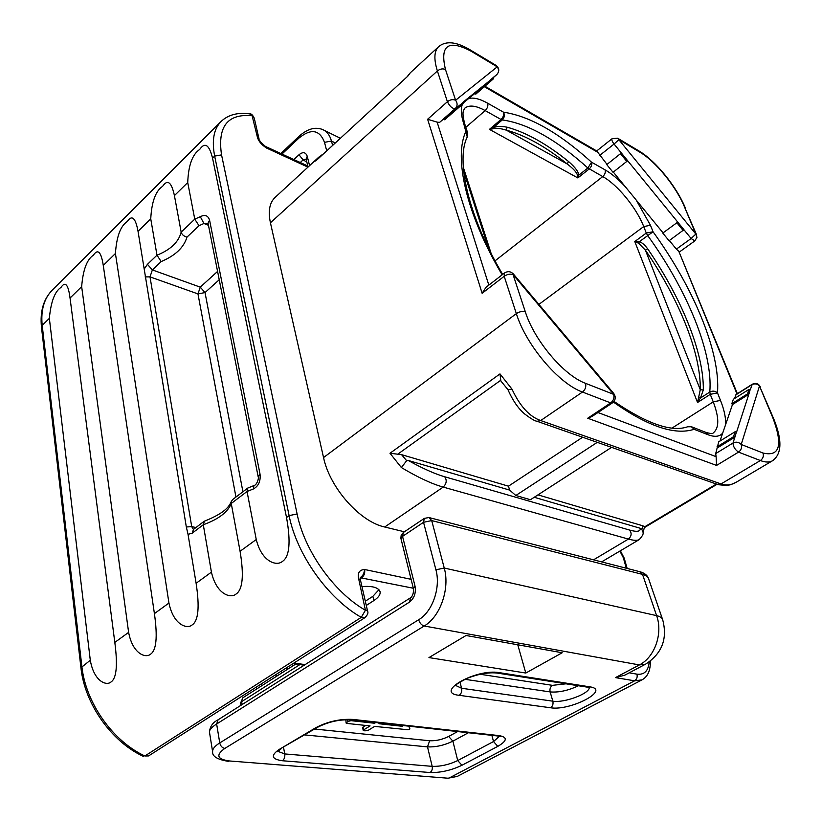 <?xml version="1.0" encoding="UTF-8"?>
<svg xmlns="http://www.w3.org/2000/svg" width="821" height="821" viewBox="0 0 821 821"><rect width="100%" height="100%" fill="white"/><g stroke="black" fill="none" stroke-linecap="round" stroke-linejoin="round"><path stroke-width="1.23" d="M404.394 531.782L384.71 527.01C359.937 521.787 329.734 487.695 323.546 457.554L270.427 222.789C267.964 211.069 269.555 202.582 275.199 197.327L318.353 157.55M413.374 588.441L415.005 586.04L402.547 536.37L423.533 522.289L431.702 520.586L642.525 574.382C646.076 575.316 648.128 576.865 648.693 579.031L662.506 619.25M411.803 597.472L410.51 597.801C412.84 595.984 413.784 592.813 413.332 588.288L400.853 538.196L401.192 535.189L403.398 532.46L402.547 536.37L400.987 538.853M627.162 568.45L624.165 558.054L623.334 557.716L619.876 551.076M306.13 159.274L307.228 156.257C305.679 152.101 302.939 151.598 298.998 154.759L293.867 159.551M308.07 167.032L306.079 159.069L303.103 159.89L298.998 154.759M650.355 661.121C650.519 670.521 647.707 676.781 641.93 679.891L634.602 680.814L615.473 677.612L624.812 675.16L645.511 664.199C661.931 653.66 667.678 638.902 662.742 619.947C662.229 617.905 660.187 616.468 656.615 615.637L642.525 574.382L639.662 571.662L429.25 517.62M428.952 657.59L466.061 635.495L562.19 652.757L525.799 673.046L428.952 657.59M517.764 644.772L525.799 673.046M410.51 597.801L409.515 602.091C414.307 598.324 416.134 592.978 415.005 586.04M424.334 518.379L423.533 522.289L435.92 569.805L444.243 568.04L431.702 520.586L428.911 517.538L424.334 518.379L403.398 532.46M209.519 732.455L209.458 732.065C209.355 729.818 211.756 727.129 216.641 723.989L409.515 602.091M345.867 719.668L346.103 723.075L346.77 723.404L370.086 725.918L363.621 729.89L363.21 730.341L364.832 730.854L368.003 730.454L374.633 726.4L408.129 729.766L409.895 728.956L408.755 726.164M365.725 725.446L362.605 727.56L363.21 730.341M409.258 726.236L409.895 728.956M375.71 722.521L374.52 723.239L350.978 720.653L347.991 721.443L346.103 723.075M374.325 722.367L374.52 723.239M409.125 726.205L409.7 728.648M363.015 727.108L363.621 729.89M402.023 725.425L402.382 726.298L378.963 723.732L380.154 723.003M361.948 586.563C372.744 585.794 378.799 587.6 380.123 591.992C380.421 594.763 378.327 597.626 373.863 600.572L366.289 605.457M360.224 578.702L361.794 577.656C364.196 575.685 365.129 572.966 364.606 569.497C359.403 569.836 357.422 572.904 358.644 578.692L365.417 610.26C333.87 592.259 304.375 550.624 297.11 513.967L221.547 154.882C217.38 126.537 227.571 113.493 252.109 115.73L257.373 137.056L260.698 142.125L265.347 146.374M49.352 318.363C50.892 301.779 54.771 291.465 60.97 287.432C65.27 280.956 68.297 284.497 70.042 298.054L114.817 642.412C117.814 665.287 116.531 678.495 110.948 682.035C106.525 685.997 93.994 681.728 90.3 660.248L49.352 318.363L42.199 325.373C40.66 310.061 44.129 298.187 52.626 289.751L220.746 121.826M81.659 286.652C83.003 269.924 86.913 259.446 93.368 255.208C97.873 248.476 101.178 251.883 103.272 265.429L154.41 613.615C157.714 636.922 156.401 650.458 150.469 654.245C145.789 658.401 132.725 654.163 128.62 632.375L81.659 286.652L70.042 298.054M115.422 253.515C116.561 236.653 120.492 226.001 127.214 221.547C131.945 214.527 135.557 217.781 138.031 231.317L186.326 526.99L188.04 534.358L192.268 533.127L203.29 524.752L204.48 521.15C226.812 512.283 229.531 505.274 231.337 501.467L231.255 503.478C227.92 512.078 218.602 519.17 203.29 524.752L211.428 572.134L196.106 583.279C199.749 607.027 198.415 620.922 192.093 624.966C187.137 629.338 173.498 625.15 168.941 603.035L115.422 253.515L103.272 265.429M144.25 268.99L147.431 264.321L156.985 255.198C170.563 249.758 178.619 242.062 181.164 232.127C181.893 234.611 183.832 236.274 186.983 237.115C183.853 247.511 175.253 255.659 161.173 261.571L156.985 255.198L150.746 218.848C151.649 201.853 155.6 191.016 162.609 186.326C167.597 179.009 171.538 182.108 174.421 195.603L181.164 232.127L194.762 219.145L187.732 182.539C188.378 165.421 192.36 154.389 199.677 149.463C204.922 141.817 209.222 144.732 212.557 158.176L286.529 517.497C290.952 542.178 289.556 556.833 282.352 561.482C276.79 566.346 261.848 562.282 256.255 539.52L247.039 491.481L231.255 503.478L240.081 551.281C244.094 575.49 242.729 589.765 235.986 594.096C230.742 598.704 216.477 594.568 211.428 572.134M411.095 579.318L364.606 569.497C364.165 573.479 362.738 576.137 360.316 577.471L360.388 579.811M365.807 609.921L367.592 611.132C368.496 612.794 367.603 614.98 364.924 617.669L148.57 755.936L144.865 755.987C112.713 741.178 85.579 702.54 81.864 666.385L42.199 325.373L41.461 327.066C39.88 311.21 43.595 298.772 52.626 289.751M196.106 583.279L188.04 534.358M186.983 237.115L199.01 225.713L194.762 219.145L200.293 216.703L203.936 223.486L208.082 223.353M200.293 216.703C204.983 214.322 208.082 215.482 209.591 220.202L260.021 474.076C260.791 481.178 258.553 486.155 253.309 489.008L253.925 485.57C256.696 485.242 259.128 478.356 258.163 476.724L258.204 476.888M253.863 485.591L247.675 488.115L232.661 499.558L231.337 501.467M247.675 488.115L247.039 491.481L253.309 489.008M242.913 491.738L205.024 292.574L200.262 287.145L217.586 271.402M219.228 279.745L205.024 292.574L197.964 293.908L200.262 287.145L152.367 269.924L161.173 261.571M492.764 128.835L492.816 128.014L489.439 129.369L492.764 128.835C495.833 127.84 500.379 128.292 506.424 130.19L567.208 163.974C573.694 168.962 577.122 172.821 577.502 175.54L577.84 177.941L578.569 175.345L587.846 167.997L591.531 162.178C559.019 132.756 529.689 116.1 503.519 112.2L487.705 103.23C479.967 98.869 473.625 97.299 468.688 98.51L463.177 103.036M577.502 175.54L578.569 175.345C578.897 172.225 575.542 167.607 568.532 161.501L567.208 163.974C545.431 146.487 525.173 135.229 506.424 130.19L507.039 127.183C526.015 132.335 546.509 143.778 568.532 161.501M638.707 243.293L639.231 241.764C641.694 242.287 644.495 244.617 647.636 248.773L645.419 250.179L638.707 243.293L634.787 241.548L646.291 233.051L643.726 226.565C636.532 207.929 617.454 184.612 602.737 176.587L587.846 167.997C556.217 139.498 527.698 123.489 502.288 119.938L492.816 128.014C496.028 126.26 500.769 125.982 507.039 127.183M323.546 457.554L516.347 313.622L504.197 276.287C507.286 274.224 510.231 273.66 513.063 274.583L525.348 311.877C534.255 340.438 563.945 375.546 585.506 383.315L613.667 394.367L513.063 274.583L513.341 273.947C510.652 271.299 507.696 270.992 504.494 273.024L504.197 276.287L482.122 293.292L486.032 287.278L504.494 273.024M597.975 412.532L716.107 456.661L715.696 453.592L718.744 441.801L735.144 431.713L736.427 431.938L733.04 443.001C736.047 441.554 738.777 442.037 741.209 444.469L763.007 453.028C779.786 456.948 783.07 445.239 772.879 417.91L759.497 385.973L741.209 444.469C742.112 447.578 741.219 450.134 738.531 452.125L760.369 460.54C765.388 462.428 769.4 462.521 772.417 460.817L735.985 482.379C731.059 485.17 726.082 485.693 721.054 483.938L540.7 420.547L537.108 421.306C535.097 421.183 530.859 418.669 524.383 413.753C518.01 408.191 512.53 400.166 507.942 389.667L511.976 389.133C519.96 406.221 529.535 416.688 540.7 420.547L582.479 392.038L610.691 402.906C613.523 400.617 614.508 397.775 613.667 394.367L613.739 393.495L513.382 273.988M719.986 441.041L732.465 404.558L731.798 403.758L747.479 393.895L748.834 394.265L750.148 389.636L748.701 394.101M647.636 248.773C681.43 297.941 703.905 352.558 703.32 389.975L700.272 389.729C700.96 352.784 678.813 298.782 645.419 250.179L700.272 389.729L697.532 402.495L700.446 398.031L709.785 392.038C712.577 390.601 715.142 390.878 717.482 392.879C720.684 352.219 693.529 287.709 653.054 231.768L650.468 225.282L636.162 199.996L613.297 172.071M699.092 397.641L700.446 398.031L703.32 389.975M705.998 432.431C710.493 433.683 712.864 433.868 713.11 433.006C719.268 428.285 719.319 417.91 713.244 401.869L710.257 394.347L697.532 402.495L634.787 241.548L639.231 241.764L653.054 231.768L646.291 233.051L647.687 235.535C687.023 289.916 713.203 352.661 709.785 392.038L710.257 394.347L717.482 392.879L720.489 400.391C724.286 409.977 725.98 418.074 725.569 424.703M596.713 150.961L612.076 138.708L617.638 138.195L695.859 234.067L684.457 206.851C676.237 186.757 655.63 161.368 640.082 152.306L618.931 139.652L614.057 144.034L621.364 152.993L606.75 164.611L613.03 172.287L627.675 160.731L677.746 222.111L663.06 232.866L636.152 199.996M606.965 164.323L597.791 152.316L484.4 86.739M475.79 94.138L493.267 78.949L493.195 77.543L475.072 93.276L475.79 94.138L490.096 81.556L490.158 80.314L496.818 74.567L493.298 77.667M475.072 93.276L468.699 98.51M606.75 164.611L621.364 152.993L627.675 160.731M663.06 232.866L677.746 222.111L691.118 238.511L676.371 249.132L669.341 240.543M694.853 240.892L696.967 237.29L695.859 234.067L691.118 238.511L694.853 240.892L679.501 251.914M620.543 153.753L626.854 161.491M621.323 153.055L627.634 160.783M484.954 86.256L596.929 151.085L597.791 152.316M443.863 118.871L444.623 119.774L459.575 106.627L459.627 105.314L463.208 102.379L439.584 122.391L437.131 122.134L488.834 285.113M469.858 49.701L495.946 65.321L497.218 66.84L470.802 51.035C448.174 39.254 439.738 45.422 445.485 69.539L455.604 100.254L497.218 66.84C499.117 69.652 498.973 72.227 496.808 74.578C499.568 71.324 499.384 68.307 496.264 65.516M270.427 222.789L437.388 70.955L447.404 101.712C450.175 99.598 452.905 99.115 455.604 100.254C457.687 103.292 457.574 106.063 455.275 108.567L459.627 105.314M463.208 102.379L463.157 103.692L459.575 106.627M444.623 119.774L463.157 103.692M463.054 102.194L490.158 80.314M490.096 81.556L493.267 78.949M462.346 104.4C460.622 109.06 461.104 115.535 463.783 123.827L467.252 136.994L467.59 132.704L466.133 130.96C453.366 156.79 466.041 213.84 502.154 274.83M482.122 293.292L427.628 119.261L437.131 122.134M322.417 154.748L318.712 157.221L315.705 161.019L407.729 76.24L315.705 161.019M736.981 393.916L678.803 251.308L737.361 393.67M734.528 398.524L736.098 394.48L752.262 384.249L750.281 389.801M662.875 233.185L669.064 240.738L683.955 229.726M747.479 393.895L748.926 389.431L733.348 399.273L731.798 403.758M678.803 251.308L676.371 249.132M676.945 222.881L683.154 230.496M677.705 222.173L683.924 229.788M717.718 447.681L734.949 437.121L736.427 431.938M773.577 418.494L759.497 385.973C757.249 383.725 754.725 383.294 751.933 384.7L735.749 394.932M639.395 539.53L639.261 539.602C637.209 540.711 633.596 540.536 628.404 539.079C631.585 536.216 631.965 533.209 629.522 530.048L444.725 476.775C434.966 473.974 422.794 468.534 408.191 460.448L509.636 490.096L515.814 495.494L597.257 442.355M384.71 527.01L443.207 487.089C431.815 483.897 417.868 477.381 401.377 467.549L389.996 453.254L499.989 373.904L511.976 389.133M500.861 380.985L499.989 373.904M509.636 490.096L508.466 486.176L582.633 437.234M515.814 495.494L530.448 499.722L611.573 447.363M629.522 530.048C636.891 532.162 640.503 531.577 640.37 528.303L534.225 497.28M401.377 467.549L406.662 460.694L408.191 460.448M640.37 528.303L641.806 529.309L642.874 531.926C643.962 533.147 642.761 535.703 639.261 539.602L601.608 561.892M716.384 484.041L644.495 526.928L643.007 525.851L537.96 494.868M644.495 526.928L642.956 533.034M389.996 453.254L401.561 454.649L508.466 486.176M612.404 402.906L610.691 402.906L587.733 418.228L591.91 416.565L612.404 402.906C615.617 400.196 616.078 397.097 613.81 393.587M716.107 456.661L716.569 465.415L587.733 418.228M734.805 436.946L733.512 436.721L717.02 446.84M735.144 431.713L733.512 436.721M736.57 432.103L748.834 394.265L732.465 404.558M748.926 389.431L750.148 389.636M295.806 664.004L242.934 697.727L240.543 703.043L240.943 705.311M291.588 664.538L292.994 665.8M365.314 601.229L372.867 596.333L378.953 589.704M257.373 137.056C258.379 141.068 261.458 144.742 266.63 148.078L307.947 167.145M626.31 568.235L623.334 557.716M309.579 165.637L307.228 156.257M306.818 162.045L303.103 159.89L300.281 162.517M649.154 661.993C648.374 670.973 644.3 675.026 636.932 674.154L629.225 672.82M615.473 677.612L639.374 664.928L645.511 664.199M641.93 679.891L457.276 776.42L449.354 777.908L634.602 680.814C636.839 679.306 637.609 677.089 636.932 674.154M457.276 776.42L448.04 778.216L229.644 760.985C217.124 759.333 215.513 755.135 224.821 748.413L424.19 626.002C440.354 616.674 450.103 588.524 444.243 568.04L656.615 615.637C663.122 633.402 654.758 657.272 639.374 664.928L424.19 626.002C421.584 625.212 419.736 623.129 418.659 619.752C432.534 611.666 440.908 587.467 435.92 569.805M212.69 752.149L212.608 751.656C212.434 748.957 214.815 746.043 219.751 742.923L418.659 619.752M224.821 748.413C222.204 747.88 220.521 746.053 219.751 742.923L216.641 723.989L218.099 719.791L410.469 597.821M499.312 735.637C507.717 737.258 507.214 740.84 497.813 746.361L461.956 765.264C451.232 770.365 440.59 772.787 430.05 772.52L282.414 760.749C271.535 759.251 270.478 755.474 279.243 749.419L315.89 727.652C327.712 721.505 340.058 718.765 352.938 719.422L499.312 735.637L497.731 735.985L500.133 736.519M589.827 686.838L499.24 672.635C475.739 668.356 433.467 692.739 459.134 695.315L550.542 707.764C570.328 711.171 611.214 689.743 589.827 686.838L587.846 687.228L497.228 673.076L499.24 672.635M448.04 778.216L229.644 760.985M499.435 736.283L493.524 741.537L457.728 760.554C449.149 764.649 440.631 766.588 432.185 766.352L284.754 753.935L277.826 751.328M497.813 746.361L493.524 741.537L491.871 735.339M461.956 765.264L457.728 760.554L452.874 741.158C444.366 745.304 435.91 747.213 427.505 746.884L432.185 766.352C432.646 769.154 431.928 771.217 430.05 772.52M282.414 760.749C284.333 759.292 285.113 757.024 284.754 753.935L283.543 747.479M279.243 749.419L317.501 727.334C328.297 721.792 339.576 719.288 351.347 719.832L351.152 719.812M315.89 727.652L317.501 727.334M352.938 719.422L351.347 719.832L497.731 735.985M468.381 732.743L452.874 741.158L448.666 736.458C442.283 739.588 435.941 741.014 429.629 740.747L314.638 729.038M429.629 740.747L427.505 746.884L304.724 734.918M457.636 731.562L448.666 736.458M347.611 719.627L347.991 721.443M350.783 719.771L350.978 720.653M587.59 687.187L589.714 687.721M496.972 673.035L497.228 673.076C488.649 672.122 478.448 673.938 466.626 678.505C457.779 683.339 454.095 685.73 455.593 685.689M578.425 685.761C568.245 690.564 558.824 692.626 550.142 691.929L552.841 701.175C564.006 703.187 589.591 693.673 589.273 687.557M455.747 685.484L461.576 688.265L552.841 701.175C553.446 704.11 552.677 706.306 550.542 707.764M459.945 681.943L461.576 688.265C462.131 691.395 461.31 693.745 459.134 695.315M565.987 683.821L552.441 685.35C550.316 686.828 549.547 689.024 550.142 691.929L464.86 679.295M552.441 685.35L480.111 674.257M305.125 664.62L293.949 663.029M360.255 577.707L413.322 588.247M143.264 756.336C111.297 741.62 84.635 703.648 80.94 667.771L90.3 660.248M364.924 617.669L361.271 617.361C327.856 598.447 296.638 554.38 289.105 515.619L214.661 156.103C211.623 140.278 213.84 128.661 221.311 121.262C228.341 114.745 237.772 112.272 249.594 113.852L252.109 115.73M249.902 113.903C251.247 113.565 252.694 114.991 254.264 118.173L252.601 116.202M212.557 158.176L214.661 156.103L221.547 154.882M150.746 218.848L138.031 231.317M187.732 182.539L174.421 195.603M297.11 513.967L289.105 515.619L286.529 517.497M148.57 755.936L144.865 755.987L361.271 617.361L365.417 610.26M256.255 539.52L240.081 551.281M168.941 603.035L154.41 613.615M128.62 632.375L114.817 642.412M367.562 610.988L360.429 579.965L358.644 578.692M145.112 276.903L150.007 276.872L152.367 269.924L147.431 264.321M199.01 225.713L203.936 223.486L208.462 225.293M186.326 526.99L191.714 526.63L193.417 529.473L192.268 533.127M195.952 527.544L191.714 526.63L150.007 276.872L197.964 293.908L235.955 497.054M209.591 220.202L208.041 223.148L258.163 476.724L260.021 474.076M465.815 127.347L485.17 110.589L501.015 119.476C503.283 117.229 504.125 114.796 503.519 112.2C504.884 115.084 504.474 117.66 502.288 119.938L501.015 119.476L489.439 129.369L577.84 177.941L589.18 168.972C591.397 166.92 592.177 164.652 591.531 162.178L605.067 169.855C611.573 173.611 618.326 179.245 625.325 186.757M605.067 169.855C605.713 172.318 604.944 174.555 602.737 176.587L495.053 260.842M465.127 125.264C461.833 113.39 463.311 111.943 463.383 110.753L464.871 108.105C469.304 104.749 476.067 105.581 485.17 110.589C487.458 108.3 488.3 105.847 487.705 103.23M467.488 132.386L465.24 125.582L463.783 123.827M488.31 247.726L463.629 171.168M613.4 402.085C647.913 426.417 674.821 435.489 694.104 429.301L708.102 434.761C714.763 437.265 719.627 436.7 722.706 433.088M687.629 426.776C690.266 426.048 692.421 426.889 694.104 429.301L691.508 426.756L687.629 426.776C671.752 432.39 647.205 423.934 613.995 401.407M692 426.951L705.506 432.236L708.102 434.761M672.153 427.998L713.244 401.869L720.489 400.391M650.468 225.282L643.726 226.565L538.915 304.396M599.689 155.446L614.057 144.034C612.097 141.438 611.44 139.662 612.076 138.708M493.195 77.543L496.808 74.578M439.584 122.391L455.275 108.567C452.474 108.824 449.846 106.535 447.404 101.712L427.628 119.261M445.485 69.539C442.806 68.369 440.118 68.841 437.388 70.955C433.673 58.999 434.124 50.861 438.753 46.551C445.916 40.691 456.178 41.676 469.55 49.517L470.802 51.035M407.226 76.61L410.336 72.751L407.729 76.24M684.457 206.851L696.577 234.775M640.082 152.306L638.789 150.859L617.956 138.38M772.879 417.91L773.649 418.659C782.372 440.015 781.961 454.064 772.417 460.817M763.007 453.028C763.91 456.086 763.037 458.59 760.369 460.54L721.054 483.938L717.133 484.308M593.552 559.819L628.404 539.079L443.207 487.089C446.573 483.713 447.086 480.275 444.725 476.775M735.985 482.379L730.444 484.77L726.534 485.519L718.303 484.698L536.616 421.132M525.348 311.877C522.495 310.995 519.498 311.58 516.347 313.622C526.004 345.056 558.752 383.694 582.479 392.038C585.322 389.688 586.338 386.783 585.506 383.315M643.007 525.851L641.806 529.309M406.662 460.694L401.561 454.649M397.651 454.259L500.502 380.441M715.696 453.592L733.04 443.001C733.163 446.634 734.99 449.682 738.531 452.125L716.569 465.415M299.891 664.589L241.641 701.637L242.154 704.541M286.898 669.69L286.529 667.771M281.223 671.157L281.593 673.076M287.884 669.064L287.514 667.145M275.918 674.554L276.287 676.463M261.232 683.934L261.581 685.833M326.707 150.797L324.5 142.331C319.595 129.626 311.026 128.25 298.793 138.195L281.983 154.061M298.793 138.195L299.101 136.255L280.813 153.527M324.5 142.331L331.468 141.079C329.847 135.198 326.871 131.339 322.561 129.523C315.192 126.619 307.372 128.866 299.101 136.255M332.608 145.358L331.468 141.079L335.255 142.916M372.867 596.333L373.863 600.572M620.378 550.788L624.124 557.982M640 571.744C644.475 573.058 647.287 575.234 648.436 578.282M228.33 761.344C217.339 759.569 212.105 756.336 212.608 751.656L209.458 732.065C209.971 726.462 212.855 722.377 218.099 719.791M277.457 751.749L280.864 749.07M304.211 665.195L293.035 663.614M80.94 667.771L41.461 327.066M254.264 118.173L259.005 138.79M307.813 165.996L265.583 146.487M193.387 529.494L204.039 521.366M491.02 253.135L463.29 167.238M467.252 136.994C455.942 158.956 467.211 214.774 502.678 274.419M410.336 72.751L438.455 46.828M321.586 155.128L323.053 154.163M685.176 207.58C676.494 186.603 655.671 160.844 639.107 151.043M760.205 386.578C758.296 383.448 755.648 382.668 752.262 384.249M508.055 389.801L500.646 380.698M717.061 484.277L644.516 527.523M242.934 697.727L240.543 703.043M256.234 687.126L256.583 689.024M324.1 130.272L340.346 138.236M379.99 591.397L380.123 591.992"/></g></svg>
